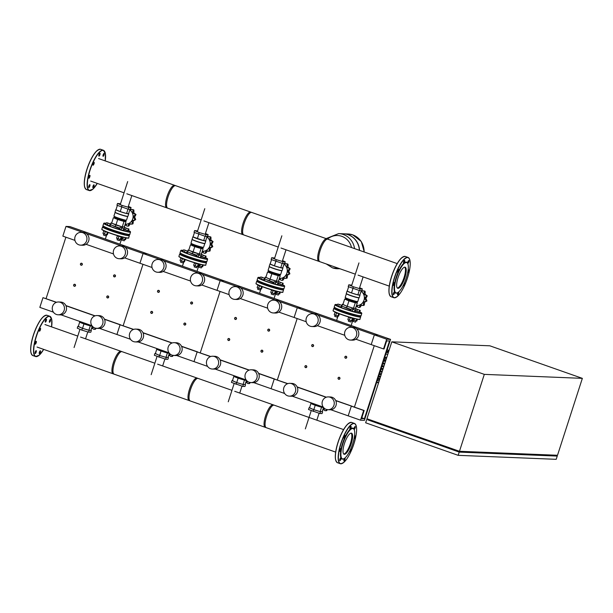 <?xml version="1.0" encoding="UTF-8"?>
<svg xmlns="http://www.w3.org/2000/svg" width="613" height="613" viewBox="0 0 613 613"><rect width="100%" height="100%" fill="white"/><g stroke="black" fill="none" stroke-linecap="round" stroke-linejoin="round"><path stroke-width="0.92" d="M360.528 420.189L363.662 410.472L364.176 410.495L361.563 418.595L364.398 418.71L389.508 340.981L386.673 340.866L384.052 348.958L383.539 348.935L386.673 339.219L390.55 339.38L364.398 420.349L360.528 420.189L348.192 415.852L351.326 406.135L351.847 406.158L335.679 400.473M354.429 407.063L374.252 345.671L354.429 407.063M383.539 348.935L371.202 344.598L374.344 334.882L378.213 335.043L69.859 226.572L65.989 226.412L62.848 236.128L74.939 240.38M364.398 418.71L361.823 417.798M364.176 410.495L335.771 400.664M363.662 410.472L351.326 406.135L348.192 415.852L330.851 409.752M390.55 339.38L378.213 335.043L374.344 334.882L356.276 328.53M386.673 339.219L374.344 334.882L371.202 344.598L355.892 339.211M366.697 419.56L365.654 422.794L458.164 455.336L556.198 459.321L557.248 456.08L459.206 452.103L367.808 419.606M556.236 455.727L557.248 456.08M367.969 419.1L367.731 419.844L458.693 451.842L556.213 455.796L556.397 455.229M459.206 452.103L458.164 455.336M458.93 451.099L458.693 451.842M459.466 451.291L557.508 455.267L582.35 378.351L484.308 374.367L459.466 451.291L366.965 418.748L391.807 341.832L489.841 345.809L582.35 378.351M484.308 374.367L391.807 341.832M82.303 264.555A1.027 0.973 -87.7 0 0 81.422 263.207A1.027 0.973 -87.7 0 0 80.449 263.904A1.027 0.973 -87.7 0 0 81.337 265.253A1.027 0.973 -87.7 0 0 82.303 264.555M80.556 263.958A0.851 0.812 92.3 0 1 81.59 263.414A0.851 0.812 92.3 0 1 82.096 264.494A0.851 0.812 92.3 0 1 81.062 265.038A0.851 0.812 92.3 0 1 80.556 263.958M159.388 291.673A1.027 0.973 -87.7 0 0 158.506 290.317A1.027 0.973 -87.7 0 0 157.541 291.022A1.027 0.973 -87.7 0 0 158.422 292.37A1.027 0.973 -87.7 0 0 159.388 291.673M157.641 291.068A0.851 0.812 92.3 0 1 158.675 290.531A0.851 0.812 92.3 0 1 159.188 291.612A0.851 0.812 92.3 0 1 158.154 292.156A0.851 0.812 92.3 0 1 157.641 291.068M236.48 318.791A1.027 0.973 -87.7 0 0 235.599 317.434A1.027 0.973 -87.7 0 0 234.633 318.139A1.027 0.973 -87.7 0 0 235.515 319.488A1.027 0.973 -87.7 0 0 236.48 318.791M234.733 318.185A0.851 0.812 92.3 0 1 235.767 317.649A0.851 0.812 92.3 0 1 236.273 318.729A0.851 0.812 92.3 0 1 235.239 319.266A0.851 0.812 92.3 0 1 234.733 318.185M313.565 345.901A1.027 0.973 -87.7 0 0 312.684 344.552A1.027 0.973 -87.7 0 0 311.718 345.257A1.027 0.973 -87.7 0 0 312.599 346.606A1.027 0.973 -87.7 0 0 313.565 345.901M311.818 345.303A0.851 0.812 92.3 0 1 312.852 344.767A0.851 0.812 92.3 0 1 313.366 345.847A0.851 0.812 92.3 0 1 312.331 346.383A0.851 0.812 92.3 0 1 311.818 345.303M115.451 276.21A1.027 0.973 -87.7 0 0 114.57 274.862A1.027 0.973 -87.7 0 0 113.597 275.559A1.027 0.973 -87.7 0 0 114.485 276.915A1.027 0.973 -87.7 0 0 115.451 276.21M113.704 275.612A0.851 0.812 92.3 0 1 114.738 275.076A0.851 0.812 92.3 0 1 115.244 276.156A0.851 0.812 92.3 0 1 114.21 276.693A0.851 0.812 92.3 0 1 113.704 275.612M192.536 303.328A1.027 0.973 -87.7 0 0 191.654 301.979A1.027 0.973 -87.7 0 0 190.689 302.676A1.027 0.973 -87.7 0 0 191.57 304.025A1.027 0.973 -87.7 0 0 192.536 303.328M190.789 302.73A0.851 0.812 92.3 0 1 191.823 302.194A0.851 0.812 92.3 0 1 192.336 303.274A0.851 0.812 92.3 0 1 191.302 303.81A0.851 0.812 92.3 0 1 190.789 302.73M269.628 330.445A1.027 0.973 -87.7 0 0 268.747 329.097A1.027 0.973 -87.7 0 0 267.781 329.794A1.027 0.973 -87.7 0 0 268.663 331.143A1.027 0.973 -87.7 0 0 269.628 330.445M267.881 329.848A0.851 0.812 92.3 0 1 268.915 329.311A0.851 0.812 92.3 0 1 269.421 330.392A0.851 0.812 92.3 0 1 268.387 330.928A0.851 0.812 92.3 0 1 267.881 329.848M346.72 357.563A1.027 0.973 -87.7 0 0 345.832 356.214A1.027 0.973 -87.7 0 0 344.866 356.912A1.027 0.973 -87.7 0 0 345.747 358.26A1.027 0.973 -87.7 0 0 346.72 357.563M344.966 356.965A0.851 0.812 92.3 0 1 346 356.429A0.851 0.812 92.3 0 1 346.514 357.509A0.851 0.812 92.3 0 1 345.479 358.046A0.851 0.812 92.3 0 1 344.966 356.965M75.506 285.604A1.027 0.973 -87.7 0 0 74.617 284.256A1.027 0.973 -87.7 0 0 73.652 284.953A1.027 0.973 -87.7 0 0 74.533 286.302A1.027 0.973 -87.7 0 0 75.506 285.604M73.752 285.007A0.851 0.812 92.3 0 1 74.786 284.47A0.851 0.812 92.3 0 1 75.299 285.551A0.851 0.812 92.3 0 1 74.265 286.087A0.851 0.812 92.3 0 1 73.752 285.007M152.591 312.722A1.027 0.973 -87.7 0 0 151.71 311.373A1.027 0.973 -87.7 0 0 150.744 312.071A1.027 0.973 -87.7 0 0 151.626 313.419A1.027 0.973 -87.7 0 0 152.591 312.722M150.844 312.124A0.851 0.812 92.3 0 1 151.878 311.588A0.851 0.812 92.3 0 1 152.384 312.668A0.851 0.812 92.3 0 1 151.35 313.205A0.851 0.812 92.3 0 1 150.844 312.124M229.683 339.84A1.027 0.973 -87.7 0 0 228.795 338.491A1.027 0.973 -87.7 0 0 227.829 339.188A1.027 0.973 -87.7 0 0 228.71 340.537A1.027 0.973 -87.7 0 0 229.683 339.84M227.936 339.242A0.851 0.812 92.3 0 1 228.963 338.698A0.851 0.812 92.3 0 1 229.477 339.786A0.851 0.812 92.3 0 1 228.442 340.322A0.851 0.812 92.3 0 1 227.936 339.242M306.768 366.957A1.027 0.973 -87.7 0 0 305.887 365.609A1.027 0.973 -87.7 0 0 304.922 366.306A1.027 0.973 -87.7 0 0 305.803 367.654A1.027 0.973 -87.7 0 0 306.768 366.957M305.021 366.359A0.851 0.812 92.3 0 1 306.056 365.815A0.851 0.812 92.3 0 1 306.561 366.896A0.851 0.812 92.3 0 1 305.535 367.44A0.851 0.812 92.3 0 1 305.021 366.359M108.654 297.267A1.027 0.973 -87.7 0 0 107.765 295.918A1.027 0.973 -87.7 0 0 106.8 296.615A1.027 0.973 -87.7 0 0 107.681 297.964A1.027 0.973 -87.7 0 0 108.654 297.267M106.9 296.669A0.851 0.812 92.3 0 1 107.934 296.125A0.851 0.812 92.3 0 1 108.447 297.205A0.851 0.812 92.3 0 1 107.413 297.749A0.851 0.812 92.3 0 1 106.9 296.669M185.739 324.384A1.027 0.973 -87.7 0 0 184.858 323.036A1.027 0.973 -87.7 0 0 183.892 323.733A1.027 0.973 -87.7 0 0 184.774 325.082A1.027 0.973 -87.7 0 0 185.739 324.384M183.992 323.787A0.851 0.812 92.3 0 1 185.026 323.243A0.851 0.812 92.3 0 1 185.532 324.323A0.851 0.812 92.3 0 1 184.498 324.867A0.851 0.812 92.3 0 1 183.992 323.787M262.831 351.502A1.027 0.973 -87.7 0 0 261.943 350.153A1.027 0.973 -87.7 0 0 260.977 350.851A1.027 0.973 -87.7 0 0 261.858 352.199A1.027 0.973 -87.7 0 0 262.831 351.502M261.084 350.904A0.851 0.812 92.3 0 1 262.111 350.36A0.851 0.812 92.3 0 1 262.625 351.441A0.851 0.812 92.3 0 1 261.59 351.985A0.851 0.812 92.3 0 1 261.084 350.904M339.916 378.619A1.027 0.973 -87.7 0 0 339.035 377.263A1.027 0.973 -87.7 0 0 338.07 377.968A1.027 0.973 -87.7 0 0 338.951 379.317A1.027 0.973 -87.7 0 0 339.916 378.619M338.169 378.014A0.851 0.812 92.3 0 1 339.204 377.478A0.851 0.812 92.3 0 1 339.709 378.558A0.851 0.812 92.3 0 1 338.683 379.102A0.851 0.812 92.3 0 1 338.169 378.014M364.107 251.966A17.593 16.766 -87.7 0 0 348.054 233.982A17.593 16.766 92.3 0 1 364.107 251.966A17.593 16.766 -87.7 0 0 352.743 234.879A17.593 16.766 -87.7 0 0 348.069 233.982A17.593 16.766 -87.7 0 0 348.061 233.982L352.827 234.894L361.287 241.514L364.283 252.027M339.671 268.663A17.593 16.766 92.3 0 1 337.219 268.755A17.593 16.766 -87.7 0 0 339.679 268.67A17.593 16.766 92.3 0 1 337.234 268.755A17.593 16.766 92.3 0 1 337.227 268.755A17.593 16.766 92.3 0 1 332.553 267.858M354.552 248.61A17.593 16.766 -87.7 0 0 338.66 233.599L338.66 233.599A17.593 16.766 92.3 0 1 354.552 248.61A17.593 16.766 92.3 0 0 343.326 234.495A17.593 16.766 92.3 0 0 338.652 233.599L343.357 233.791A17.593 16.766 92.3 0 1 359.387 250.311M343.433 233.798A17.593 16.766 92.3 0 1 343.51 233.798A17.593 16.766 92.3 0 1 359.547 250.365M327.518 239.101A15.639 14.904 92.3 0 1 341.778 236.311A15.639 14.904 92.3 0 1 351.51 247.537M89.782 186.107A1.54 0.444 -70.6 0 1 88.801 187.54A1.54 0.444 -70.6 0 1 88.847 186.076A1.54 0.444 -70.6 0 1 89.82 184.643A1.54 0.444 -70.6 0 1 89.782 186.107M94.118 185.241A1.54 0.444 -70.6 0 1 93.682 186.896A1.54 0.444 -70.6 0 1 92.954 187.708A1.54 0.444 -70.6 0 1 92.801 187.279A1.54 0.444 -70.6 0 1 93.237 185.624A1.54 0.444 -70.6 0 1 93.973 184.812A1.54 0.444 -70.6 0 1 94.118 185.241M103.145 154.821A1.54 0.444 -70.6 0 1 104.118 153.396A1.54 0.444 -70.6 0 1 104.072 154.859A1.54 0.444 -70.6 0 1 103.099 156.292A1.54 0.444 -70.6 0 1 103.145 154.821M98.8 155.694A1.54 0.444 -70.6 0 1 99.237 154.039A1.54 0.444 -70.6 0 1 99.973 153.227A1.54 0.444 -70.6 0 1 100.126 153.656A1.54 0.444 -70.6 0 1 99.681 155.311A1.54 0.444 -70.6 0 1 98.954 156.123A1.54 0.444 -70.6 0 1 98.8 155.694M93.084 165.211A1.54 0.444 -70.6 0 1 93.046 165.203A1.54 0.444 -70.6 0 1 93.115 163.671A1.54 0.444 -70.6 0 1 94.027 162.299A1.54 0.444 -70.6 0 1 94.065 162.307A1.54 0.444 -70.6 0 1 94.004 163.84A1.54 0.444 -70.6 0 1 93.084 165.211M89.352 177.816A1.54 0.444 -70.6 0 1 88.847 178.222A1.54 0.444 -70.6 0 1 88.755 177.249A1.54 0.444 -70.6 0 1 89.36 175.724A1.54 0.444 -70.6 0 1 89.866 175.318A1.54 0.444 -70.6 0 1 89.95 176.291A1.54 0.444 -70.6 0 1 89.352 177.816M45.385 320.637A1.54 0.444 109.4 0 0 45.339 322.109A1.54 0.444 109.4 0 0 46.312 320.676A1.54 0.444 109.4 0 0 46.358 319.204A1.54 0.444 109.4 0 0 45.385 320.637M49.998 319.779A1.54 0.444 109.4 0 0 49.4 321.304A1.54 0.444 109.4 0 0 49.484 322.277A1.54 0.444 109.4 0 0 49.99 321.871A1.54 0.444 109.4 0 0 50.595 320.346A1.54 0.444 109.4 0 0 50.504 319.373A1.54 0.444 109.4 0 0 49.998 319.779M40.312 352.26A1.54 0.444 109.4 0 0 40.358 350.797A1.54 0.444 109.4 0 0 39.385 352.222A1.54 0.444 109.4 0 0 39.339 353.693A1.54 0.444 109.4 0 0 40.312 352.26M35.7 353.119A1.54 0.444 109.4 0 0 36.297 351.594A1.54 0.444 109.4 0 0 36.213 350.628A1.54 0.444 109.4 0 0 35.707 351.034A1.54 0.444 109.4 0 0 35.102 352.552A1.54 0.444 109.4 0 0 35.194 353.525A1.54 0.444 109.4 0 0 35.7 353.119M35.27 344.215A1.54 0.444 109.4 0 0 36.182 342.836A1.54 0.444 109.4 0 0 36.251 341.303A1.54 0.444 109.4 0 0 36.213 341.295A1.54 0.444 109.4 0 0 35.301 342.667A1.54 0.444 109.4 0 0 35.232 344.207A1.54 0.444 109.4 0 0 35.27 344.215M39.286 330.759A1.54 0.444 109.4 0 0 39.439 331.189A1.54 0.444 109.4 0 0 40.167 330.376A1.54 0.444 109.4 0 0 40.604 328.721A1.54 0.444 109.4 0 0 40.458 328.292A1.54 0.444 109.4 0 0 39.722 329.104A1.54 0.444 109.4 0 0 39.286 330.759M404.848 267.145A11.18 3.241 109.4 0 0 398.205 277.137A11.18 3.241 109.4 0 0 397.714 288.286A11.18 3.241 109.4 0 0 397.998 288.34A11.18 3.241 109.4 0 0 404.649 278.348A11.18 3.241 109.4 0 0 405.132 267.199A11.18 3.241 109.4 0 0 404.848 267.145M407.837 263.782L407.66 263.375A1.54 0.444 109.4 0 0 407.752 263.46A1.54 0.444 109.4 0 0 408.725 262.027A1.54 0.444 109.4 0 0 408.771 260.556A1.54 0.444 109.4 0 0 407.798 261.989A1.54 0.444 109.4 0 0 407.653 263.345A16.398 4.758 109.4 0 0 407.653 263.345A16.398 4.758 109.4 0 0 406.135 262.088A16.398 4.758 109.4 0 0 403.86 263.192A1.54 0.444 109.4 0 0 404.779 260.824A1.54 0.444 109.4 0 0 404.626 260.387A1.54 0.444 109.4 0 0 403.898 261.207A1.54 0.444 109.4 0 0 403.454 262.854A1.54 0.444 109.4 0 0 403.607 263.291A1.54 0.444 109.4 0 0 403.86 263.192A16.398 4.758 109.4 0 0 398.458 271.498A1.54 0.444 109.4 0 0 398.718 269.475A1.54 0.444 109.4 0 0 398.68 269.467A1.54 0.444 109.4 0 0 397.768 270.839A1.54 0.444 109.4 0 0 397.699 272.371A1.54 0.444 109.4 0 0 397.737 272.379A1.54 0.444 109.4 0 0 398.458 271.498A16.398 4.758 109.4 0 0 394.619 283.398A1.54 0.444 109.4 0 0 394.519 282.486A1.54 0.444 109.4 0 0 394.013 282.892A1.54 0.444 109.4 0 0 393.408 284.417A1.54 0.444 109.4 0 0 393.5 285.39A1.54 0.444 109.4 0 0 394.006 284.984A1.54 0.444 109.4 0 0 394.619 283.398A16.398 4.758 109.4 0 0 394.58 291.918A1.54 0.444 109.4 0 0 394.481 291.811A1.54 0.444 109.4 0 0 393.508 293.236A1.54 0.444 109.4 0 0 393.462 294.707A1.54 0.444 109.4 0 0 394.435 293.275A1.54 0.444 109.4 0 0 394.58 291.918A16.398 4.758 109.4 0 0 396.098 293.183A16.398 4.758 109.4 0 0 397.293 292.853L397.684 292.646A16.053 4.659 109.4 0 0 405.821 279.29A16.053 4.659 109.4 0 0 407.837 263.782A16.053 4.659 109.4 0 0 406.342 262.517A16.053 4.659 109.4 0 0 396.573 277.543A16.053 4.659 109.4 0 0 396.504 292.968A16.053 4.659 109.4 0 0 397.684 292.646M398.136 292.363A1.54 0.444 109.4 0 0 397.454 294.447A1.54 0.444 109.4 0 0 397.607 294.876A1.54 0.444 109.4 0 0 398.335 294.064A1.54 0.444 109.4 0 0 398.779 292.409A1.54 0.444 109.4 0 0 398.626 291.98M403.377 285.106A1.54 0.444 109.4 0 0 403.507 285.796A1.54 0.444 109.4 0 0 403.546 285.804A1.54 0.444 109.4 0 0 404.465 284.424A1.54 0.444 109.4 0 0 404.526 282.892A1.54 0.444 109.4 0 0 404.488 282.884A1.54 0.444 109.4 0 0 404.396 282.907M407.66 272.747A1.54 0.444 109.4 0 0 407.714 272.777A1.54 0.444 109.4 0 0 408.22 272.371A1.54 0.444 109.4 0 0 408.817 270.854A1.54 0.444 109.4 0 0 408.733 269.881A1.54 0.444 109.4 0 0 408.227 270.287A1.54 0.444 109.4 0 0 408.036 270.624M397.362 288.064A11.18 3.241 109.4 0 0 403.714 278.547A11.18 3.241 109.4 0 0 404.718 267.145M168.046 208.244A11.931 3.463 -70.6 0 1 167.74 208.19A11.931 3.463 -70.6 0 1 168.261 196.283A11.931 3.463 -70.6 0 1 175.356 185.624A11.931 3.463 -70.6 0 1 175.655 185.678L98.57 158.56M244.104 235.001A11.931 3.463 -70.6 0 1 243.798 234.94A11.931 3.463 -70.6 0 1 244.319 223.04A11.931 3.463 -70.6 0 1 251.414 212.374A11.931 3.463 -70.6 0 1 251.721 212.435L174.628 185.318A11.931 3.463 109.4 0 0 174.322 185.264A11.931 3.463 109.4 0 0 167.234 195.922A11.931 3.463 109.4 0 0 166.713 207.822L201.141 219.937M320.17 261.759A11.931 3.463 -70.6 0 1 319.863 261.697A11.931 3.463 -70.6 0 1 320.384 249.797A11.931 3.463 -70.6 0 1 327.472 239.131A11.931 3.463 -70.6 0 1 327.779 239.193L250.694 212.075A11.931 3.463 109.4 0 0 250.388 212.014A11.931 3.463 109.4 0 0 243.292 222.68A11.931 3.463 109.4 0 0 242.771 234.58L278.233 247.054M397.193 263.605L326.752 238.832A11.931 3.463 109.4 0 0 326.445 238.771A11.931 3.463 109.4 0 0 319.358 249.437A11.931 3.463 109.4 0 0 318.837 261.337L355.318 274.172M119.681 228.611L113.344 225.982M128.615 213.608L126.569 213.523L120.24 211.615A6.789 0.575 17.9 0 0 128.753 213.784A6.789 0.575 17.9 0 0 128.615 213.608L130.01 209.309M116.041 209.539A6.789 0.575 17.9 0 0 115.826 209.615L115.022 212.121A6.789 0.575 17.9 0 0 115.029 212.175A6.789 0.575 17.9 0 0 119.428 214.129A6.789 0.575 17.9 0 0 127.902 216.335A6.789 0.575 17.9 0 0 127.941 216.297L128.753 213.784M115.129 212.336A6.62 0.559 17.9 0 0 115.137 212.389A6.62 0.559 17.9 0 0 119.428 214.289A6.62 0.559 17.9 0 0 127.688 216.443L127.902 216.335M115.121 212.359L113.926 216.06A6.62 0.559 17.9 0 0 113.934 216.105A6.62 0.559 17.9 0 0 118.225 218.013A6.62 0.559 17.9 0 0 126.493 220.167A6.62 0.559 17.9 0 0 126.523 220.128L127.719 216.427M114.156 217.761L115.535 218.642A5.877 0.498 17.9 0 1 114.133 217.83L114.363 217.117A5.877 0.498 17.9 0 0 114.378 217.14A5.877 0.498 17.9 0 0 118.186 218.833A5.877 0.498 17.9 0 0 125.527 220.741A5.877 0.498 17.9 0 0 125.55 220.711L125.32 221.439A5.877 0.498 17.9 0 1 125.029 221.5L126.056 221.538L125.381 221.255M124.002 221.462L115.535 218.642A5.877 0.498 17.9 0 0 117.949 219.561A5.877 0.498 17.9 0 0 120.838 220.504A5.877 0.498 17.9 0 0 125.029 221.5L124.002 221.462L122.248 226.902L124.293 226.986L126.056 221.538M117.52 203.462L116.945 205.24L128.293 209.24L130.485 209.324L131.059 207.546L128.868 207.455L122.094 205.416L117.52 203.462L120.508 203.792M128.339 206.382L131.059 207.546M128.293 209.24L128.868 207.455M121.52 207.194L122.094 205.416M111.673 223.055L115.773 224.986L122.546 227.032L124.309 226.94M113.397 217.73L111.643 223.17L122.248 226.902M110.616 223.998L111.198 223.04L110.624 224.818L119.826 228.166M115.773 224.986L115.198 226.772M122.546 227.032L122.225 228.021M124.738 227.116L124.201 228.779M115.826 209.615A6.789 0.575 17.9 0 0 120.24 211.615L115.964 209.792L117.374 205.424M126.569 213.523L127.987 209.14M120.24 211.615L121.658 207.232M117.681 219.554L115.918 224.994M129.803 209.937A7.77 7.41 92.3 0 1 125.198 224.182M125.09 224.534A1.464 1.395 92.3 0 1 126.278 225.377A1.195 1.134 -87.7 0 0 128.462 224.91A1.464 1.395 92.3 0 1 129.136 223.691L130.262 223.737M126.385 224.573L124.7 225.73M130.308 223.737L128.669 226.097A9.823 9.364 92.3 0 1 128.638 226.105L127.266 226.082M133.006 223.822L131.902 223.776A1.195 1.134 -87.7 0 0 132.14 222.312A1.464 1.395 92.3 0 1 132.147 220.91L133.32 220.956L133.006 223.822A9.823 9.364 92.3 0 1 132.983 223.845L131.611 223.914M129.136 223.691A1.464 1.395 92.3 0 1 130.462 223.868A1.195 1.134 -87.7 0 0 131.879 223.799L132.983 223.845M135.695 219.577L134.584 219.538A1.195 1.134 -87.7 0 0 134.094 218.144A1.464 1.395 92.3 0 1 133.427 216.925L134.607 216.979L135.695 219.577A9.823 9.364 92.3 0 1 135.68 219.607L133.32 220.956M132.147 220.91A1.464 1.395 92.3 0 1 133.381 220.366A1.195 1.134 -87.7 0 0 133.45 220.366L133.527 220.374M133.45 220.366A1.195 1.134 -87.7 0 0 134.576 219.561L135.68 219.607M133.427 216.925A1.464 1.395 92.3 0 1 134.239 215.807A1.195 1.134 -87.7 0 0 133.826 213.516A1.464 1.395 92.3 0 1 132.646 212.811L133.826 212.864L136.002 214.504A9.823 9.364 92.3 0 1 136.009 214.535L134.607 216.979M132.492 209.715L133.849 209.96A9.823 9.364 92.3 0 1 133.872 209.983L133.826 212.864M132.646 212.811A1.464 1.395 92.3 0 1 132.822 211.424A1.195 1.134 -87.7 0 0 132.76 209.937L133.872 209.983M133.849 209.96L132.737 209.914A1.195 1.134 -87.7 0 0 131.351 209.669A1.464 1.395 92.3 0 1 130.01 209.669L131.213 209.73M130.638 208.42L131.182 209.715M136.002 214.504L134.891 214.458A9.823 9.364 92.3 0 1 134.898 214.489L136.009 214.535M128.669 226.097L127.558 226.051A9.823 9.364 92.3 0 1 127.527 226.059L128.638 226.105M111.742 229.806A8.452 0.72 17.9 0 0 119.466 232.342L119.244 233.032M108.286 228.864A8.628 0.736 17.9 0 0 119.305 232.84M121.956 233.522A8.628 0.736 17.9 0 0 123.811 233.829A8.628 0.736 17.9 0 0 124.224 233.668L124.209 233.637M121.88 233.76L119.274 232.917M108.248 228.963L105.651 228.12M103.605 230.572L105.168 231.645L108.172 232.48M106.417 234.641L106.026 235.829L104.325 235.384L103.436 234.994L103.827 233.775M103.436 234.994L106.026 235.829M103.72 231.055L102.953 233.407L104.448 234.043L107.375 234.741L108.103 232.473M105.221 231.66L104.448 234.043M107.428 232.335L106.654 234.71M107.114 222.78L110.815 224.082L107.114 222.78M110.102 224.051L109.574 225.676L110.294 225.699L110.815 224.082M109.574 225.676L107.367 225.009L107.888 223.385M107.367 225.009L105.873 224.373L106.401 222.749M117.175 235.545L118.792 236.442L122.102 236.955M120.048 239.43L119.658 240.625L117.949 240.181L117.06 239.775L117.451 238.572M117.068 239.783L119.658 240.625M117.344 235.852L116.585 238.204L118.079 238.84L120.999 239.53L121.734 237.269M118.845 236.457L118.079 238.84M121.052 237.124L120.286 239.507M120.738 227.576L124.439 228.879L120.738 227.576M123.726 228.848L123.205 230.465L123.918 230.496L124.439 228.879M123.205 230.465L120.999 229.798L121.52 228.182M120.999 229.798L119.504 229.162L120.025 227.546M121.627 239.974L124.217 240.809L121.627 239.974L122.01 238.756M121.696 238.626L125.558 239.714L126.148 237.89M123.213 237.239L122.638 239.024M125.466 237.76L124.845 239.691M125.305 227.76L128.998 229.063L125.305 227.76M128.286 229.032L127.765 230.649L128.477 230.68L128.998 229.063M127.765 230.649L125.558 229.99L126.079 228.365M124.247 228.795L124.585 227.729M125.558 229.99L124.263 229.438M110.961 222.94L111.704 222.979M196.773 255.728L190.428 253.092M193.133 236.656A6.789 0.575 17.9 0 0 192.919 236.733A6.789 0.575 17.9 0 0 197.325 238.733A6.789 0.575 17.9 0 0 205.838 240.901A6.789 0.575 17.9 0 0 205.707 240.725L207.094 236.426M192.919 236.733L192.107 239.239A6.789 0.575 17.9 0 0 192.114 239.292A6.789 0.575 17.9 0 0 196.52 241.246A6.789 0.575 17.9 0 0 204.987 243.453A6.789 0.575 17.9 0 0 205.026 243.415L205.838 240.901M192.214 239.453A6.62 0.559 17.9 0 0 192.229 239.507A6.62 0.559 17.9 0 0 196.512 241.407A6.62 0.559 17.9 0 0 204.773 243.56L204.987 243.453M192.114 239.292L191.011 243.177A6.62 0.559 17.9 0 0 191.018 243.223A6.62 0.559 17.9 0 0 195.309 245.131A6.62 0.559 17.9 0 0 203.577 247.284A6.62 0.559 17.9 0 0 203.608 247.246L204.803 243.545M191.463 244.219A5.877 0.498 17.9 0 0 191.463 244.258A5.877 0.498 17.9 0 0 195.279 245.951A5.877 0.498 17.9 0 0 202.612 247.859A5.877 0.498 17.9 0 0 202.642 247.828L202.405 248.556A5.877 0.498 17.9 0 1 202.121 248.617L203.141 248.656L202.466 248.372M191.018 243.223L191.225 244.947A5.877 0.498 17.9 0 0 192.628 245.759A5.877 0.498 17.9 0 0 195.041 246.679A5.877 0.498 17.9 0 0 197.93 247.621A5.877 0.498 17.9 0 0 202.121 248.617L201.095 248.571L199.332 254.02L201.386 254.104L203.141 248.656M194.605 230.58L194.03 232.358L205.386 236.35L207.577 236.442L208.152 234.664L205.96 234.572L199.187 232.534L194.605 230.58L197.601 230.909M205.432 233.499L208.152 234.664M205.386 236.35L205.96 234.572M198.612 234.312L199.187 232.534M188.766 250.173L192.865 252.104L199.639 254.15L201.401 254.05M191.248 244.878L190.49 244.84L188.727 250.288L199.332 254.02M187.708 251.115L188.283 250.158L187.708 251.935L196.919 255.284M192.865 252.104L192.29 253.889M199.639 254.15L199.317 255.138M201.83 254.234L201.294 255.889M205.707 240.725L203.654 240.641L193.049 236.909L194.459 232.542M203.654 240.641L205.071 236.258M197.332 238.733L198.742 234.35M190.49 244.84L201.095 248.571M194.765 246.671L193.011 252.112M206.895 237.055A7.77 7.41 92.3 0 1 202.29 251.299M202.175 251.652A1.464 1.395 92.3 0 1 203.363 252.495A1.195 1.134 -87.7 0 0 205.554 252.027A1.464 1.395 92.3 0 1 206.221 250.809L207.347 250.855M203.47 251.69L201.792 252.847M207.401 250.855L205.753 253.215L204.351 253.2M210.098 250.939L208.987 250.893A1.195 1.134 -87.7 0 0 209.232 249.43A1.464 1.395 92.3 0 1 209.232 248.027L210.412 248.073L210.098 250.939A9.823 9.364 92.3 0 1 210.075 250.962L208.696 251.031M206.221 250.809A1.464 1.395 92.3 0 1 207.554 250.985A1.195 1.134 -87.7 0 0 208.964 250.916L210.075 250.962M212.78 246.694L211.677 246.656A1.195 1.134 -87.7 0 0 211.186 245.261A1.464 1.395 92.3 0 1 210.52 244.043L211.692 244.097L212.78 246.694A9.823 9.364 92.3 0 1 212.772 246.725L210.412 248.073M209.232 248.027A1.464 1.395 92.3 0 1 210.466 247.483A1.195 1.134 -87.7 0 0 210.543 247.483L210.611 247.483M210.543 247.483A1.195 1.134 -87.7 0 0 211.661 246.679L212.772 246.725M210.52 244.043A1.464 1.395 92.3 0 1 211.332 242.924A1.195 1.134 -87.7 0 0 211.983 241.606L213.094 241.652A9.823 9.364 92.3 0 1 213.094 241.652L211.983 241.576A1.195 1.134 -87.7 0 0 210.918 240.633A1.464 1.395 92.3 0 1 209.738 239.928L210.91 239.982L213.094 241.622L211.692 244.097M209.585 236.833L210.941 237.078A9.823 9.364 92.3 0 1 210.956 237.101L210.91 239.982M209.738 239.928A1.464 1.395 92.3 0 1 209.907 238.534A1.195 1.134 -87.7 0 0 208.435 236.787A1.464 1.395 92.3 0 1 207.094 236.787L208.305 236.848M207.723 235.538L208.274 236.833M205.753 253.215A9.823 9.364 92.3 0 1 205.723 253.223L204.642 253.169A9.823 9.364 92.3 0 1 204.619 253.177L205.723 253.223M210.941 237.078L209.83 237.032A9.823 9.364 92.3 0 1 209.853 237.055L210.956 237.101M188.827 256.924A8.452 0.72 17.9 0 0 196.551 259.46L196.329 260.15M185.371 255.981A8.628 0.736 17.9 0 0 196.39 259.958M199.041 260.64A8.628 0.736 17.9 0 0 200.903 260.946A8.628 0.736 17.9 0 0 201.309 260.786L201.294 260.755M198.964 260.87L196.367 260.035M185.341 256.081L182.743 255.238M180.689 257.69L182.253 258.763L185.256 259.598M180.528 262.111L183.118 262.946L180.528 262.111L180.912 260.893M180.804 258.173L180.046 260.525L181.54 261.161L184.459 261.858L185.195 259.59M182.306 258.778L181.54 261.161M184.513 259.452L183.747 261.828M184.199 249.897L187.9 251.2L184.199 249.897M187.187 251.169L186.666 252.794L187.379 252.817L187.9 251.2M186.666 252.794L184.459 252.127L184.98 250.502M184.459 252.127L182.965 251.491L183.486 249.866M194.26 262.663L195.884 263.559L199.194 264.073M194.152 266.9L196.742 267.743L194.152 266.9L194.543 265.69M194.436 262.969L193.67 265.322L195.164 265.958L198.091 266.647L198.819 264.387M195.938 263.575L195.164 265.958M198.145 264.241L197.371 266.617M197.83 254.694L201.531 255.996L197.83 254.694M200.819 255.966L200.29 257.583L201.01 257.613L201.531 255.996M200.29 257.583L198.083 256.916L198.604 255.299M198.083 256.916L196.589 256.28L197.118 254.663M198.712 267.092L201.302 267.927L198.712 267.092L199.102 265.873M198.788 265.736L202.65 266.831L203.24 265.008M200.305 264.356L199.723 266.142M202.558 264.877L201.938 266.808M202.39 254.878L206.091 256.18L202.39 254.878M205.378 256.15L204.849 257.766L205.57 257.797L206.091 256.18M204.849 257.766L202.642 257.108L203.171 255.483M201.332 255.912L201.677 254.847M202.642 257.108L201.348 256.548M188.045 250.058L188.789 250.089M273.858 282.846L267.521 280.21M282.792 267.843L280.746 267.758L274.417 265.85A6.789 0.575 17.9 0 0 282.93 268.019A6.789 0.575 17.9 0 0 282.8 267.835L284.187 263.536M270.218 263.774A6.789 0.575 17.9 0 0 270.004 263.843L269.199 266.356A6.789 0.575 17.9 0 0 269.207 266.41A6.789 0.575 17.9 0 0 273.605 268.364A6.789 0.575 17.9 0 0 282.08 270.571A6.789 0.575 17.9 0 0 282.118 270.532L282.93 268.019M268.548 271.337A5.877 0.498 17.9 0 0 268.555 271.375L268.111 270.341A6.62 0.559 17.9 0 1 268.103 270.295L269.299 266.594A6.62 0.559 17.9 0 0 269.314 266.624A6.62 0.559 17.9 0 0 273.605 268.525A6.62 0.559 17.9 0 0 281.865 270.678L282.08 270.571M268.111 270.341A6.62 0.559 17.9 0 0 272.402 272.249A6.62 0.559 17.9 0 0 280.67 274.394A6.62 0.559 17.9 0 0 280.7 274.363L281.896 270.662M268.555 271.375A5.877 0.498 17.9 0 0 272.364 273.069A5.877 0.498 17.9 0 0 279.704 274.976A5.877 0.498 17.9 0 0 279.727 274.946M268.54 271.352L268.31 272.065A5.877 0.498 17.9 0 0 269.712 272.869A5.877 0.498 17.9 0 0 272.126 273.796A5.877 0.498 17.9 0 0 275.022 274.739A5.877 0.498 17.9 0 0 279.206 275.735A5.877 0.498 17.9 0 0 279.497 275.674L280.67 274.394M271.697 257.698L271.122 259.475L282.47 263.467L284.662 263.559L285.237 261.782L283.045 261.69L276.271 259.651L271.697 257.698L274.685 258.027M282.516 260.617L285.237 261.782M282.47 263.467L283.045 261.69M275.697 261.429L276.271 259.651M265.85 277.291L269.95 279.221L276.724 281.267L278.494 281.168M268.333 271.988L267.575 271.957L265.82 277.405L270.095 279.229L276.425 281.137L278.471 281.221L280.233 275.773L279.559 275.49M264.793 278.233L265.375 277.275L264.801 279.053L274.003 282.401M269.95 279.221L269.375 281.007M276.724 281.267L276.402 282.256M278.915 281.352L278.379 283.007M270.004 263.843A6.789 0.575 17.9 0 0 274.417 265.85L270.141 264.027L271.551 259.659M280.746 267.758L282.164 263.375M274.417 265.85L275.835 261.467M267.575 271.957L275.022 274.739L280.233 275.773M271.858 273.781L270.095 279.229M278.179 275.689L276.425 281.137M283.98 264.172A7.77 7.41 92.3 0 1 279.382 278.417M279.267 278.769A1.464 1.395 92.3 0 1 280.455 279.612A1.195 1.134 -87.7 0 0 281.704 280.294L281.444 280.31M280.562 278.808L278.877 279.965M284.486 277.973L282.846 280.333L281.735 280.287A1.195 1.134 -87.7 0 0 282.639 279.145A1.464 1.395 92.3 0 1 283.313 277.927L284.44 277.973M287.183 278.057L286.079 278.011A1.195 1.134 -87.7 0 0 286.317 276.547A1.464 1.395 92.3 0 1 286.325 275.145L287.497 275.191L287.183 278.057A9.823 9.364 92.3 0 1 287.16 278.08L285.788 278.149M283.313 277.927A1.464 1.395 92.3 0 1 284.639 278.103A1.195 1.134 -87.7 0 0 286.056 278.034L287.16 278.08M286.325 275.145A1.464 1.395 92.3 0 1 287.558 274.601A1.195 1.134 -87.7 0 0 288.279 272.379A1.464 1.395 92.3 0 1 287.612 271.161L288.784 271.214L289.872 273.812A9.823 9.364 92.3 0 1 289.865 273.842L287.497 275.191M290.179 268.739L289.068 268.693A1.195 1.134 -87.7 0 0 288.003 267.751A1.464 1.395 92.3 0 1 286.83 267.046L288.003 267.099L290.179 268.739A9.823 9.364 92.3 0 1 290.187 268.77L288.784 271.214M287.612 271.161A1.464 1.395 92.3 0 1 288.424 270.042A1.195 1.134 -87.7 0 0 289.075 268.724L290.187 268.77M286.669 263.95L288.026 264.195L288.003 267.099M286.83 267.046A1.464 1.395 92.3 0 1 286.999 265.651A1.195 1.134 -87.7 0 0 285.528 263.904A1.464 1.395 92.3 0 1 284.187 263.904L285.39 263.965M284.815 262.655L285.359 263.95M288.026 264.195A9.823 9.364 92.3 0 1 288.049 264.218L286.922 264.149A9.823 9.364 92.3 0 1 286.938 264.172L288.049 264.218M289.872 273.812L288.761 273.766A9.823 9.364 92.3 0 1 288.754 273.796L289.865 273.842M265.919 284.041A8.452 0.72 17.9 0 0 273.643 286.577L273.421 287.267M262.464 283.099A8.628 0.736 17.9 0 0 273.482 287.076M276.134 287.758A8.628 0.736 17.9 0 0 277.988 288.064A8.628 0.736 17.9 0 0 278.402 287.903L278.386 287.872M276.057 287.987L273.459 287.152M262.425 283.198L259.828 282.355M257.782 284.807L259.345 285.88L262.349 286.715M257.613 289.229L260.203 290.064L257.613 289.229L258.004 288.01M257.897 285.29L257.138 287.643L258.625 288.279L261.552 288.976L262.28 286.708M259.399 285.896L258.625 288.279M261.605 286.57L260.832 288.945M261.291 277.015L264.992 278.317L261.291 277.015M264.28 278.287L263.751 279.911L264.471 279.934L264.992 278.317M263.751 279.911L261.544 279.244L262.065 277.62M261.544 279.244L260.05 278.608L260.579 276.984M271.352 289.78L272.969 290.669L276.279 291.19M274.226 293.665L273.835 294.853L272.126 294.409L271.237 294.01L271.628 292.807M271.245 294.018L273.835 294.853M271.521 290.087L270.762 292.439L272.256 293.075L275.176 293.765L275.911 291.504M273.023 290.692L272.256 293.075M275.229 291.359L274.463 293.734M274.915 281.811L278.616 283.114L274.915 281.811M277.904 283.083L277.382 284.7L278.095 284.731L278.616 283.114M277.382 284.7L275.176 284.034L275.697 282.417M275.176 284.034L273.682 283.398L274.203 281.781M278.785 293.849L278.394 295.045L276.685 294.6L275.804 294.202L276.187 292.991M275.804 294.202L278.394 295.045M275.873 292.853L279.735 293.949L280.325 292.125M277.39 291.474L276.815 293.259M279.643 291.995L279.022 293.926M279.482 281.995L283.183 283.298L279.482 281.995M282.463 283.267L281.942 284.884L282.654 284.915L283.183 283.298M281.942 284.884L279.735 284.217L280.256 282.601M278.425 283.03L278.762 281.965M279.735 284.217L278.44 283.666M265.138 277.176L265.881 277.206M350.95 309.963L344.606 307.328M359.885 294.96L357.831 294.876L351.51 292.968A6.789 0.575 17.9 0 0 360.015 295.137A6.789 0.575 17.9 0 0 359.885 294.953L361.272 290.654M347.31 290.891A6.789 0.575 17.9 0 0 347.096 290.96L346.284 293.474A6.789 0.575 17.9 0 0 346.291 293.527A6.789 0.575 17.9 0 0 350.697 295.474A6.789 0.575 17.9 0 0 359.164 297.688A6.789 0.575 17.9 0 0 359.203 297.65L360.015 295.137M345.64 298.454A5.877 0.498 17.9 0 0 345.64 298.493L345.196 297.458A6.62 0.559 17.9 0 1 345.196 297.412L346.391 293.711A6.62 0.559 17.9 0 0 346.406 293.742A6.62 0.559 17.9 0 0 350.69 295.642A6.62 0.559 17.9 0 0 358.95 297.795L359.164 297.688M345.196 297.458A6.62 0.559 17.9 0 0 349.487 299.366A6.62 0.559 17.9 0 0 357.754 301.512A6.62 0.559 17.9 0 0 357.785 301.481L358.98 297.78M345.64 298.493A5.877 0.498 17.9 0 0 349.456 300.186A5.877 0.498 17.9 0 0 356.789 302.094A5.877 0.498 17.9 0 0 356.82 302.063M345.632 298.47L345.403 299.182A5.877 0.498 17.9 0 0 346.805 299.987A5.877 0.498 17.9 0 0 349.218 300.914A5.877 0.498 17.9 0 0 352.107 301.857A5.877 0.498 17.9 0 0 356.299 302.853A5.877 0.498 17.9 0 0 356.582 302.791L357.754 301.512M348.789 284.815L348.207 286.593L359.563 290.585L361.754 290.677L362.329 288.899L360.137 288.807L353.364 286.769L348.789 284.815L351.778 285.145M359.609 287.735L362.329 288.899M359.563 290.585L360.137 288.807M352.789 288.547L353.364 286.769M342.943 304.408L347.042 306.339L353.816 308.385L355.578 308.285M345.425 299.106L344.667 299.075L342.905 304.523L347.188 306.347L353.517 308.255L355.563 308.339L357.318 302.891L356.643 302.607M341.885 305.351L342.46 304.393L341.885 306.171L351.096 309.519M347.042 306.339L346.468 308.124M353.816 308.385L353.494 309.373M356.007 308.469L355.471 310.124M347.096 290.96A6.789 0.575 17.9 0 0 351.502 292.968L347.226 291.144L348.636 286.777M357.831 294.876L359.249 290.493M351.51 292.968L352.919 288.585M344.667 299.075L352.107 301.857L357.318 302.891M348.943 300.899L347.188 306.347M355.272 302.807L353.517 308.255M361.072 291.29A7.77 7.41 92.3 0 1 356.467 305.535M356.352 305.887A1.464 1.395 92.3 0 1 357.54 306.73A1.195 1.134 -87.7 0 0 358.797 307.412L358.528 307.427M357.655 305.925L355.969 307.082M361.578 305.09L359.931 307.45L358.82 307.404A1.195 1.134 -87.7 0 0 359.731 306.262A1.464 1.395 92.3 0 1 360.406 305.044L361.524 305.09M364.275 305.174L363.164 305.128A1.195 1.134 -87.7 0 0 363.409 303.665A1.464 1.395 92.3 0 1 363.409 302.263L364.589 302.309L364.275 305.174A9.823 9.364 92.3 0 1 364.252 305.197L362.873 305.266M360.406 305.044A1.464 1.395 92.3 0 1 361.731 305.22A1.195 1.134 -87.7 0 0 363.141 305.151L364.252 305.197M363.409 302.263A1.464 1.395 92.3 0 1 364.651 301.719A1.195 1.134 -87.7 0 0 365.838 300.914L366.949 300.96A9.823 9.364 92.3 0 1 366.949 300.96L365.854 300.883A1.195 1.134 -87.7 0 0 365.363 299.496A1.464 1.395 92.3 0 1 364.697 298.278L365.869 298.332L366.957 300.929L364.589 302.309M367.271 295.857L366.16 295.811A1.195 1.134 -87.7 0 0 365.095 294.868A1.464 1.395 92.3 0 1 363.915 294.163L365.087 294.217L367.271 295.857A9.823 9.364 92.3 0 1 367.271 295.887L365.869 298.332M364.697 298.278A1.464 1.395 92.3 0 1 365.509 297.159A1.195 1.134 -87.7 0 0 366.168 295.841L367.271 295.887M363.762 291.068L365.118 291.313L365.087 294.217M363.915 294.163A1.464 1.395 92.3 0 1 364.084 292.769A1.195 1.134 -87.7 0 0 364.03 291.29L365.133 291.336A9.823 9.364 92.3 0 1 365.133 291.336L364.007 291.267A1.195 1.134 -87.7 0 0 362.612 291.022A1.464 1.395 92.3 0 1 361.279 291.022L362.482 291.083M361.9 289.773L362.452 291.068M343.004 311.159A8.452 0.72 17.9 0 0 350.728 313.695M339.548 310.216A8.628 0.736 17.9 0 0 350.567 314.193M353.218 314.875A8.628 0.736 17.9 0 0 355.08 315.182A8.628 0.736 17.9 0 0 355.486 315.021L355.471 314.99M353.142 315.105L350.544 314.27M339.518 310.316L336.92 309.473M334.867 311.925L336.43 312.998L339.433 313.833M334.706 316.346L337.296 317.182L334.706 316.346L335.089 315.128M334.982 312.408L334.223 314.76L335.717 315.396L338.637 316.093L339.372 313.825M336.483 313.013L335.717 315.396M338.69 313.687L337.924 316.063M338.384 304.132L342.077 305.435L338.384 304.132M341.364 305.404L340.843 307.029L341.556 307.052L342.077 305.435M340.843 307.029L338.637 306.362L339.158 304.738M338.637 306.362L337.142 305.726L337.663 304.102M348.437 316.898L350.061 317.787L353.372 318.308M351.31 320.783L350.92 321.971L349.218 321.526L348.33 321.135L348.72 319.925M348.33 321.135L350.92 321.971M348.613 317.205L347.855 319.549L349.341 320.193L352.268 320.883L352.996 318.622M350.115 317.81L349.341 320.193M352.322 318.476L351.548 320.852M352.008 308.929L355.709 310.232L352.008 308.929M354.996 310.201L354.467 311.818L355.188 311.848L355.709 310.232M354.467 311.818L352.26 311.151L352.781 309.534M352.26 311.151L350.766 310.515L351.295 308.898M352.889 321.319L355.486 322.162L352.889 321.319L353.28 320.109M352.965 319.971L356.827 321.066L357.417 319.243M354.483 318.591L353.908 320.377M356.735 319.112L356.115 321.043M356.567 309.113L360.268 310.416L356.567 309.113M359.555 310.385L359.034 312.002L359.747 312.032L360.268 310.416M359.034 312.002L356.82 311.335L357.348 309.718M355.509 310.147L355.854 309.082M356.82 311.335L355.525 310.783M342.223 304.286L342.966 304.324M92.279 326.154A6.789 0.575 -162.1 0 1 83.966 323.917A6.789 0.575 -162.1 0 1 79.56 321.909L79.721 321.411M90.939 330.269L89.169 330.361L82.403 328.323L78.303 326.392M79.69 322.093L78.265 326.507L82.54 328.33L88.87 330.238L90.923 330.323L92.264 326.154M77.82 326.369L77.246 328.154L81.82 330.108L88.594 332.146L90.785 332.231L91.36 330.453M82.403 328.323L81.82 330.108M89.169 330.361L88.594 332.146M90.295 325.825L88.87 330.238M83.966 323.917L82.54 328.33M91.743 327.771A1.464 1.395 92.3 0 1 92.931 328.606A1.195 1.134 -87.7 0 0 94.187 329.288L93.919 329.311M93.046 327.809L91.36 328.959M96.264 328.185L95.322 329.327L94.21 329.281A1.195 1.134 -87.7 0 0 95.122 328.139A1.464 1.395 92.3 0 1 95.122 328.085M93.567 327.327A7.77 7.41 92.3 0 1 91.858 327.419M169.372 353.272A6.789 0.575 -162.1 0 1 161.058 351.034A6.789 0.575 -162.1 0 1 156.644 349.027L156.805 348.529M168.023 357.387L166.261 357.479L159.487 355.44L155.388 353.509M156.775 349.211L155.35 353.624L159.633 355.448L165.962 357.356L168.008 357.44L169.357 353.272M154.913 353.486L154.338 355.272L165.686 359.264L167.878 359.348L168.452 357.571M159.487 355.44L158.913 357.218M166.261 357.479L165.686 359.264M167.387 352.942L165.962 357.356M161.058 351.034L159.633 355.448M168.836 354.881A1.464 1.395 92.3 0 1 170.023 355.724A1.195 1.134 -87.7 0 0 171.272 356.406L171.012 356.429M170.13 354.927L168.452 356.076M173.356 355.302L172.414 356.444L171.303 356.398A1.195 1.134 -87.7 0 0 172.207 355.256A1.464 1.395 92.3 0 1 172.215 355.195M170.659 354.444A7.77 7.41 92.3 0 1 168.95 354.536M246.457 380.389A6.789 0.575 -162.1 0 1 238.143 378.152A6.789 0.575 -162.1 0 1 233.737 376.144L233.898 375.646M245.116 384.504L243.346 384.596L236.58 382.558L232.48 380.627M233.867 376.328L232.442 380.742L236.718 382.566L243.047 384.474L245.1 384.55L246.441 380.389M231.998 380.604L231.423 382.389L242.771 386.382L244.962 386.466L245.537 384.688M236.58 382.558L236.005 384.336M243.346 384.596L242.771 386.382M244.472 380.06L243.047 384.474M238.143 378.152L236.718 382.566M245.92 381.999A1.464 1.395 92.3 0 1 247.108 382.841A1.195 1.134 -87.7 0 0 249.299 382.374A1.464 1.395 92.3 0 1 249.299 382.313M247.223 382.045L245.537 383.194M250.441 382.42L249.499 383.562A9.823 9.364 92.3 0 1 249.468 383.569L248.096 383.546M249.499 383.562L248.395 383.516A9.823 9.364 92.3 0 1 248.365 383.523L249.468 383.569M247.744 381.562A7.77 7.41 92.3 0 1 246.035 381.654M310.952 403.446L309.527 407.86L313.81 409.683L320.139 411.591L322.185 411.668L323.534 407.507A6.789 0.575 -162.1 0 1 315.235 405.27A6.789 0.575 -162.1 0 1 310.822 403.262L310.983 402.764M322.2 411.622L320.438 411.714L313.664 409.676L309.565 407.745M309.09 407.722L308.515 409.507L319.863 413.499L322.055 413.583L322.63 411.806M313.664 409.676L313.09 411.453M320.438 411.714L319.863 413.499M321.564 407.178L320.139 411.591M315.235 405.27L313.81 409.683M323.013 409.116A1.464 1.395 92.3 0 1 324.2 409.959A1.195 1.134 -87.7 0 0 326.384 409.492A1.464 1.395 92.3 0 1 326.392 409.43M324.308 409.155L322.63 410.312M327.534 409.538L326.591 410.679L325.189 410.664M326.591 410.679A9.823 9.364 92.3 0 1 326.56 410.687L325.48 410.633A9.823 9.364 92.3 0 1 325.449 410.641L326.56 410.687M324.836 408.679A7.77 7.41 92.3 0 1 323.128 408.764M351.234 433.13A11.18 3.241 -70.6 0 1 351.525 433.184A11.18 3.241 -70.6 0 1 351.034 444.333A11.18 3.241 -70.6 0 1 344.391 454.325A11.18 3.241 -70.6 0 1 344.1 454.271A11.18 3.241 -70.6 0 1 344.59 443.122A11.18 3.241 -70.6 0 1 351.234 433.13M351.103 433.13A11.18 3.241 -70.6 0 1 350.1 444.532A11.18 3.241 -70.6 0 1 343.747 454.049M344.069 458.624L343.678 458.838A16.398 4.758 -70.6 0 1 342.483 459.16A16.398 4.758 -70.6 0 1 340.966 457.903A16.398 4.758 -70.6 0 1 341.004 449.383A16.398 4.758 -70.6 0 1 344.851 437.483A16.398 4.758 -70.6 0 1 350.245 429.177A16.398 4.758 -70.6 0 1 352.529 428.073A16.398 4.758 -70.6 0 1 354.038 429.33A1.54 0.444 -70.6 0 1 354.659 426.947A1.54 0.444 -70.6 0 1 355.165 426.541A1.54 0.444 -70.6 0 1 355.249 427.514A1.54 0.444 -70.6 0 1 354.643 429.039A1.54 0.444 -70.6 0 1 354.138 429.445A1.54 0.444 -70.6 0 1 354.038 429.33A16.398 4.758 -70.6 0 1 354.053 429.361L354.222 429.767A16.053 4.659 -70.6 0 1 352.207 445.276A16.053 4.659 -70.6 0 1 344.069 458.624A16.053 4.659 -70.6 0 1 342.897 458.945A16.053 4.659 -70.6 0 1 342.966 443.528A16.053 4.659 -70.6 0 1 352.728 428.502A16.053 4.659 -70.6 0 1 354.222 429.767M350.038 427.805A1.54 0.444 -70.6 0 1 351.011 426.372A1.54 0.444 -70.6 0 1 350.965 427.843A1.54 0.444 -70.6 0 1 350.245 429.177A1.54 0.444 -70.6 0 1 349.992 429.276A1.54 0.444 -70.6 0 1 350.038 427.805M354.429 436.609A1.54 0.444 -70.6 0 1 355.08 435.858A1.54 0.444 -70.6 0 1 355.119 435.866A1.54 0.444 -70.6 0 1 355.057 437.398A1.54 0.444 -70.6 0 1 354.138 438.77A1.54 0.444 -70.6 0 1 354.099 438.762A1.54 0.444 -70.6 0 1 354.046 438.732M350.789 448.892A1.54 0.444 -70.6 0 1 350.92 448.877A1.54 0.444 -70.6 0 1 351.073 449.314A1.54 0.444 -70.6 0 1 350.628 450.961A1.54 0.444 -70.6 0 1 349.9 451.781A1.54 0.444 -70.6 0 1 349.747 451.344A1.54 0.444 -70.6 0 1 349.762 451.091M345.012 457.965A1.54 0.444 -70.6 0 1 344.966 459.428A1.54 0.444 -70.6 0 1 343.993 460.861A1.54 0.444 -70.6 0 1 344.039 459.39A1.54 0.444 -70.6 0 1 344.521 458.348M340.353 460.286A1.54 0.444 -70.6 0 1 339.847 460.692A1.54 0.444 -70.6 0 1 339.763 459.719A1.54 0.444 -70.6 0 1 340.361 458.202A1.54 0.444 -70.6 0 1 340.866 457.796A1.54 0.444 -70.6 0 1 340.966 457.903A1.54 0.444 -70.6 0 1 340.353 460.286M339.924 451.383A1.54 0.444 -70.6 0 1 339.886 451.375A1.54 0.444 -70.6 0 1 339.954 449.835A1.54 0.444 -70.6 0 1 340.866 448.463A1.54 0.444 -70.6 0 1 340.905 448.471A1.54 0.444 -70.6 0 1 341.004 449.383A1.54 0.444 -70.6 0 1 339.924 451.383M343.939 437.927A1.54 0.444 -70.6 0 1 344.376 436.272A1.54 0.444 -70.6 0 1 345.111 435.46A1.54 0.444 -70.6 0 1 345.265 435.889A1.54 0.444 -70.6 0 1 344.851 437.483A1.54 0.444 -70.6 0 1 344.092 438.356A1.54 0.444 -70.6 0 1 343.939 437.927M80.533 337.058L122.048 351.663A11.931 3.463 109.4 0 0 121.742 351.609A11.931 3.463 109.4 0 0 114.646 362.268A11.931 3.463 109.4 0 0 114.133 374.168A11.931 3.463 109.4 0 0 114.432 374.229M157.625 364.176L198.106 378.42A11.931 3.463 109.4 0 0 197.8 378.359A11.931 3.463 109.4 0 0 190.712 389.025A11.931 3.463 109.4 0 0 190.191 400.925L113.098 373.807A11.931 3.463 -70.6 0 1 113.62 361.908A11.931 3.463 -70.6 0 1 120.715 351.241A11.931 3.463 -70.6 0 1 121.022 351.303L154.867 363.21M234.71 391.293L274.172 405.178A11.931 3.463 109.4 0 0 273.865 405.116A11.931 3.463 109.4 0 0 266.77 415.783A11.931 3.463 109.4 0 0 266.249 427.682L189.164 400.565A11.931 3.463 -70.6 0 1 189.685 388.665A11.931 3.463 -70.6 0 1 196.773 377.999A11.931 3.463 -70.6 0 1 197.079 378.06L231.952 390.328M335.663 452.095L265.222 427.322A11.931 3.463 -70.6 0 1 265.743 415.415A11.931 3.463 -70.6 0 1 272.839 404.756A11.931 3.463 -70.6 0 1 273.137 404.81L343.579 429.59M384.742 357.341L386.765 357.425M387.799 354.237L385.776 354.153M378.688 376.098L380.711 376.175M379.493 373.616L381.516 373.692M380.313 371.072L382.336 371.149M381.156 368.467L383.179 368.543M382.014 365.8L384.037 365.877M382.895 363.072L384.918 363.157M383.792 360.283L385.822 360.367M377.225 380.619L379.248 380.696M377.922 378.466L379.945 378.55M386.857 350.812A37.025 35.293 92.3 0 1 387.431 351.203A9.908 9.44 92.3 0 1 388.496 352.069M378.635 382.619A9.908 9.44 92.3 0 1 377.501 382.642A9.908 9.44 92.3 0 1 377.279 382.635A37.025 35.293 92.3 0 1 376.597 382.581M387.247 349.594A37.025 35.293 92.3 0 1 388.964 350.628M97.16 315.549L99.229 315.634A6.406 6.107 92.3 0 1 104.746 324.062A6.406 6.107 92.3 0 1 98.708 328.43L96.639 328.346A6.406 6.107 92.3 0 1 91.122 319.917A6.406 6.107 92.3 0 1 97.16 315.549A6.406 6.107 92.3 0 1 102.685 323.986A6.406 6.107 92.3 0 1 96.639 328.346M58.618 301.987L60.679 302.071A6.406 6.107 92.3 0 1 66.204 310.507A6.406 6.107 92.3 0 1 60.166 314.875L58.097 314.791A6.406 6.107 92.3 0 1 52.58 306.354A6.406 6.107 92.3 0 1 58.618 301.987A6.406 6.107 92.3 0 1 64.143 310.423A6.406 6.107 92.3 0 1 58.097 314.791M119.65 245.92L121.719 245.997A6.406 6.107 92.3 0 1 127.236 254.433A6.406 6.107 92.3 0 1 121.198 258.801L119.137 258.717A6.406 6.107 92.3 0 1 113.612 250.28A6.406 6.107 92.3 0 1 119.65 245.92A6.406 6.107 92.3 0 1 125.175 254.349A6.406 6.107 92.3 0 1 119.137 258.717M81.108 232.358L83.169 232.442A6.406 6.107 92.3 0 1 88.693 240.878A6.406 6.107 92.3 0 1 82.655 245.238L80.587 245.154A6.406 6.107 92.3 0 1 75.07 236.725A6.406 6.107 92.3 0 1 81.108 232.358A6.406 6.107 92.3 0 1 86.632 240.794A6.406 6.107 92.3 0 1 80.587 245.154M160.2 259.56L143.074 253.529L146.944 253.69L143.074 253.529L139.94 263.245L143.074 253.529L125.014 247.177M121.658 245.997L86.464 233.622M83.115 232.442L65.989 226.412M152.024 267.498L124.623 257.858M113.482 253.943L86.081 244.303M65.897 237.208L46.075 298.592M123.159 325.71L142.99 264.318L123.159 325.71M133.634 329.396L120.064 324.783L116.922 334.499L120.064 324.783L120.577 324.806L104.417 319.12M95.092 315.841L65.867 305.558M56.549 302.278L42.971 297.665L39.837 307.381L53.408 312.155M133.412 329.48L104.501 319.312M94.862 315.917L65.959 305.749M56.319 302.362L42.971 297.665M130.492 339.273L99.582 328.399M91.95 325.718L61.039 314.844M174.253 342.667L176.314 342.751A6.406 6.107 92.3 0 1 181.839 351.18A6.406 6.107 92.3 0 1 175.793 355.548L173.732 355.463A6.406 6.107 92.3 0 1 168.207 347.035A6.406 6.107 92.3 0 1 174.253 342.667A6.406 6.107 92.3 0 1 179.77 351.096A6.406 6.107 92.3 0 1 173.732 355.463M135.703 329.104L137.772 329.189A6.406 6.107 92.3 0 1 143.289 337.625A6.406 6.107 92.3 0 1 137.251 341.993L135.189 341.908A6.406 6.107 92.3 0 1 129.665 333.472A6.406 6.107 92.3 0 1 135.703 329.104A6.406 6.107 92.3 0 1 141.228 337.541A6.406 6.107 92.3 0 1 135.189 341.908M196.742 273.03L198.804 273.114A6.406 6.107 92.3 0 1 204.328 281.551A6.406 6.107 92.3 0 1 198.283 285.919L196.221 285.834A6.406 6.107 92.3 0 1 190.697 277.398A6.406 6.107 92.3 0 1 196.742 273.03A6.406 6.107 92.3 0 1 202.267 281.467A6.406 6.107 92.3 0 1 196.221 285.834M158.2 259.475L160.261 259.56A6.406 6.107 92.3 0 1 165.786 267.996A6.406 6.107 92.3 0 1 159.74 272.356L157.679 272.272A6.406 6.107 92.3 0 1 152.154 263.843A6.406 6.107 92.3 0 1 158.2 259.475A6.406 6.107 92.3 0 1 163.717 267.912A6.406 6.107 92.3 0 1 157.679 272.272M237.292 286.677L220.167 280.647L224.036 280.808L220.167 280.647L217.025 290.363L220.167 280.647L202.098 274.295M198.75 273.114L163.556 260.74M229.116 294.615L201.715 284.976M190.574 281.06L163.165 271.421M200.252 352.827L220.075 291.436L200.252 352.827M210.726 356.513L197.148 351.9L194.014 361.616L197.148 351.9L197.67 351.923L181.502 346.238M172.184 342.958L142.959 332.675M210.497 356.597L181.594 346.429M171.954 343.035L143.051 332.867M207.585 366.39L176.674 355.517M169.042 352.835L138.132 341.962M251.338 369.785L253.407 369.869A6.406 6.107 92.3 0 1 258.924 378.298A6.406 6.107 92.3 0 1 252.885 382.665L250.817 382.581A6.406 6.107 92.3 0 1 245.3 374.152A6.406 6.107 92.3 0 1 251.338 369.785A6.406 6.107 92.3 0 1 256.862 378.213A6.406 6.107 92.3 0 1 250.817 382.581M212.795 356.222L214.856 356.306A6.406 6.107 92.3 0 1 220.381 364.743A6.406 6.107 92.3 0 1 214.343 369.11L212.274 369.026A6.406 6.107 92.3 0 1 206.757 360.59A6.406 6.107 92.3 0 1 212.795 356.222A6.406 6.107 92.3 0 1 218.32 364.658A6.406 6.107 92.3 0 1 212.274 369.026M273.827 300.148L275.896 300.232A6.406 6.107 92.3 0 1 281.413 308.668A6.406 6.107 92.3 0 1 275.375 313.036L273.314 312.952A6.406 6.107 92.3 0 1 267.789 304.515A6.406 6.107 92.3 0 1 273.827 300.148A6.406 6.107 92.3 0 1 279.352 308.584A6.406 6.107 92.3 0 1 273.314 312.952M235.285 286.593L237.354 286.677A6.406 6.107 92.3 0 1 242.871 295.106A6.406 6.107 92.3 0 1 236.833 299.473L234.764 299.389A6.406 6.107 92.3 0 1 229.247 290.96A6.406 6.107 92.3 0 1 235.285 286.593A6.406 6.107 92.3 0 1 240.809 295.029A6.406 6.107 92.3 0 1 234.764 299.389M314.377 313.795L297.251 307.764L301.121 307.925L297.251 307.764L294.117 317.48L297.251 307.764L279.191 301.412M275.835 300.232L240.641 287.849M306.201 321.733L278.8 312.094M267.659 308.178L240.258 298.539M277.337 379.945L297.167 318.553L277.337 379.945M287.811 383.631L274.241 379.018L271.099 388.734L274.241 379.018L274.754 379.041L258.594 373.355M249.269 370.076L220.044 359.793M287.589 383.715L258.678 373.547M249.039 370.152L220.136 359.984M284.677 393.508L253.759 382.635M246.127 379.953L215.217 369.08M328.43 396.902L330.491 396.986A6.406 6.107 92.3 0 1 336.016 405.415A6.406 6.107 92.3 0 1 329.97 409.783L327.909 409.699A6.406 6.107 92.3 0 1 322.384 401.27A6.406 6.107 92.3 0 1 328.43 396.902A6.406 6.107 92.3 0 1 333.947 405.331A6.406 6.107 92.3 0 1 327.909 409.699M289.888 383.34L291.949 383.424A6.406 6.107 92.3 0 1 297.474 391.86A6.406 6.107 92.3 0 1 291.428 396.228L289.367 396.144A6.406 6.107 92.3 0 1 283.842 387.707A6.406 6.107 92.3 0 1 289.888 383.34A6.406 6.107 92.3 0 1 295.405 391.776A6.406 6.107 92.3 0 1 289.367 396.144M350.92 327.265L352.981 327.35A6.406 6.107 92.3 0 1 358.505 335.786A6.406 6.107 92.3 0 1 352.467 340.154L350.398 340.069A6.406 6.107 92.3 0 1 344.881 331.633A6.406 6.107 92.3 0 1 350.92 327.265A6.406 6.107 92.3 0 1 356.444 335.702A6.406 6.107 92.3 0 1 350.398 340.069M312.377 313.71L314.438 313.795A6.406 6.107 92.3 0 1 319.963 322.223A6.406 6.107 92.3 0 1 313.917 326.591L311.856 326.507A6.406 6.107 92.3 0 1 306.331 318.078A6.406 6.107 92.3 0 1 312.377 313.71A6.406 6.107 92.3 0 1 317.894 322.139A6.406 6.107 92.3 0 1 311.856 326.507M352.927 327.35L317.733 314.967M344.751 335.296L317.35 325.656M326.361 397.193L297.136 386.91M326.131 397.27L297.228 387.102M323.22 407.07L292.309 396.197M104.869 151.947A21.348 6.199 109.4 0 0 103.39 150.277L105.398 153.679L105.221 160.905A21.179 6.145 109.4 0 0 101.122 150.967A21.179 6.145 109.4 0 0 90.065 170.207A21.179 6.145 109.4 0 0 89.973 190.543A21.179 6.145 109.4 0 0 97.291 183.402M98.409 149.679A21.179 6.145 109.4 0 0 86.977 169.119C91.605 156.062 96.157 149.457 100.616 149.296L103.39 150.277A21.348 6.199 109.4 0 0 102.846 150.17A21.348 6.199 109.4 0 0 89.858 170.153A21.348 6.199 109.4 0 0 89.222 190.551A21.348 6.199 109.4 0 0 89.766 190.658A21.348 6.199 109.4 0 0 91.429 190.176M100.616 149.296A21.348 6.199 109.4 0 0 100.072 149.197A21.348 6.199 109.4 0 0 87.084 169.173A21.348 6.199 109.4 0 0 86.448 189.578L89.222 190.551L92.915 189.156L97.306 183.41M86.448 189.578C83.368 187.34 83.544 180.521 86.969 169.127A21.179 6.145 109.4 0 0 84.969 187.9M43.684 349.387A21.179 6.145 -70.6 0 1 34.589 355.272A21.179 6.145 -70.6 0 1 36.451 336.192A21.179 6.145 -70.6 0 1 49.331 316.369A21.179 6.145 -70.6 0 1 51.599 326.882L51.783 319.664L49.776 316.254A21.348 6.199 -70.6 0 1 51.262 317.932M49.232 316.155A21.348 6.199 -70.6 0 1 49.776 316.254L47.002 315.281A21.348 6.199 -70.6 0 0 46.458 315.182A21.348 6.199 -70.6 0 0 33.47 335.158A21.348 6.199 -70.6 0 0 32.834 355.563L35.608 356.536A21.348 6.199 -70.6 0 1 36.244 336.131A21.348 6.199 -70.6 0 1 49.232 316.155M37.814 356.153A21.348 6.199 -70.6 0 1 36.159 356.636A21.348 6.199 -70.6 0 1 35.608 356.536L39.309 355.142L43.692 349.395M31.355 353.885A21.179 6.145 -70.6 0 1 33.363 335.112A21.179 6.145 -70.6 0 1 44.803 315.657M391.623 276.294C396.259 263.23 400.81 256.617 405.27 256.464A21.348 6.199 109.4 0 0 404.726 256.364A21.348 6.199 109.4 0 0 391.738 276.34A21.348 6.199 109.4 0 0 391.102 296.746C388.029 294.508 388.198 287.689 391.623 276.294A21.179 6.145 109.4 0 0 389.623 295.068M409.53 259.115A21.348 6.199 109.4 0 0 408.043 257.437A21.348 6.199 109.4 0 0 407.499 257.337A21.348 6.199 109.4 0 0 394.511 277.321A21.348 6.199 109.4 0 0 393.875 297.719A21.348 6.199 109.4 0 0 394.427 297.818A21.348 6.199 109.4 0 0 396.082 297.343M394.626 297.711A21.179 6.145 109.4 0 0 407.515 277.896A21.179 6.145 109.4 0 0 407.599 257.552A21.179 6.145 109.4 0 0 394.718 277.375A21.179 6.145 109.4 0 0 394.626 297.711M403.07 256.847A21.179 6.145 109.4 0 0 391.63 276.287M128.462 224.91L129.604 224.956M132.14 222.312L133.282 222.366M134.094 218.144L135.243 218.19M134.239 215.807L135.389 215.853M132.822 211.424L133.963 211.47M103.091 225.852A13.923 1.18 17.9 0 0 112.133 229.944C121.228 233.201 130.944 235.446 129.803 234.289A14.091 1.195 -162.1 0 1 129.113 234.427A14.091 1.195 -162.1 0 1 112.133 229.783A14.091 1.195 -162.1 0 1 102.984 225.622L103.72 223.354A14.091 1.195 17.9 0 0 112.869 227.515A14.091 1.195 17.9 0 0 129.841 232.166A14.091 1.195 17.9 0 0 130.531 232.02L128.531 230.519A13.923 1.18 -162.1 0 1 129.741 231.944A13.923 1.18 -162.1 0 1 112.968 227.354A13.923 1.18 -162.1 0 1 106.218 223.316L103.72 223.354M102.984 225.622C102.907 225.998 102.348 226.312 112.133 229.944A13.923 1.18 17.9 0 0 128.906 234.534M104.233 226.741A13.923 1.18 17.9 0 0 111.819 230.917A13.923 1.18 17.9 0 0 128.592 235.507A13.923 1.18 17.9 0 0 128.14 234.465L129.381 235.584A14.091 1.195 17.9 0 1 128.692 235.721A14.091 1.195 17.9 0 1 111.719 231.078A14.091 1.195 17.9 0 1 102.563 226.917L104.218 226.741M101.942 229.415A13.923 1.18 17.9 0 0 110.976 233.507C101.199 229.875 101.758 229.561 101.835 229.185A14.091 1.195 17.9 0 0 110.984 233.346A14.091 1.195 17.9 0 0 127.964 237.99A14.091 1.195 17.9 0 0 128.653 237.852L129.381 235.584M128.653 237.852C129.795 239.009 120.079 236.764 110.984 233.507A13.923 1.18 17.9 0 0 127.757 238.097M205.554 252.027L206.696 252.073M209.232 249.43L210.374 249.476M211.186 245.261L212.328 245.307M211.332 242.924L212.473 242.97M209.907 238.534L211.056 238.587M180.184 252.97A13.923 1.18 17.9 0 0 189.225 257.062C198.321 260.318 208.037 262.563 206.887 261.406A14.091 1.195 -162.1 0 1 206.198 261.544A14.091 1.195 -162.1 0 1 189.225 256.901A14.091 1.195 -162.1 0 1 180.076 252.74L180.804 250.472A14.091 1.195 17.9 0 0 189.953 254.633A14.091 1.195 17.9 0 0 206.933 259.284A14.091 1.195 17.9 0 0 207.623 259.138L205.616 257.636A13.923 1.18 -162.1 0 1 206.834 259.061A13.923 1.18 -162.1 0 1 190.061 254.472A13.923 1.18 -162.1 0 1 183.302 250.433L180.804 250.472M180.076 252.74C180 253.115 179.433 253.43 189.218 257.062A13.923 1.18 17.9 0 0 205.991 261.651M181.318 253.859A13.923 1.18 17.9 0 0 188.911 258.035A13.923 1.18 17.9 0 0 205.684 262.625A13.923 1.18 17.9 0 0 205.225 261.582L206.474 262.701A14.091 1.195 17.9 0 1 205.784 262.839A14.091 1.195 17.9 0 1 188.804 258.196A14.091 1.195 17.9 0 1 179.655 254.035L181.31 253.859M179.027 256.533A13.923 1.18 17.9 0 0 188.068 260.625C178.283 256.993 178.85 256.678 178.919 256.303A14.091 1.195 17.9 0 0 188.076 260.464A14.091 1.195 17.9 0 0 205.049 265.107A14.091 1.195 17.9 0 0 205.738 264.969L206.474 262.701M205.738 264.969C206.88 266.126 197.171 263.881 188.068 260.625A13.923 1.18 17.9 0 0 204.842 265.214M282.639 279.145L283.781 279.191M286.317 276.547L287.466 276.593M288.279 272.379L289.42 272.425M288.424 270.042L289.566 270.088M286.999 265.651L288.141 265.697M257.268 280.087A13.923 1.18 17.9 0 0 266.31 284.179C275.406 287.436 285.122 289.681 283.98 288.524A14.091 1.195 -162.1 0 1 283.29 288.662A14.091 1.195 -162.1 0 1 266.31 284.018A14.091 1.195 -162.1 0 1 257.161 279.857L257.897 277.589A14.091 1.195 17.9 0 0 267.046 281.75A14.091 1.195 17.9 0 0 284.026 286.394A14.091 1.195 17.9 0 0 284.708 286.256L282.708 284.754M282.708 284.761A13.923 1.18 -162.1 0 1 283.919 286.179A13.923 1.18 -162.1 0 1 267.153 281.589A13.923 1.18 -162.1 0 1 260.395 277.551L257.897 277.589M257.161 279.857C257.085 280.233 256.525 280.547 266.31 284.179A13.923 1.18 17.9 0 0 283.083 288.769M258.41 280.976A13.923 1.18 17.9 0 0 265.996 285.152A13.923 1.18 17.9 0 0 282.769 289.742A13.923 1.18 17.9 0 0 282.317 288.7L283.558 289.819A14.091 1.195 17.9 0 1 282.869 289.957A14.091 1.195 17.9 0 1 265.896 285.313A14.091 1.195 17.9 0 1 256.747 281.152L258.402 280.976M256.119 283.65A13.923 1.18 17.9 0 0 265.161 287.742C255.376 284.11 255.935 283.796 256.012 283.421A14.091 1.195 17.9 0 0 265.161 287.581A14.091 1.195 17.9 0 0 282.141 292.225A14.091 1.195 17.9 0 0 282.831 292.087L283.558 289.819M282.831 292.087C283.972 293.244 274.256 290.991 265.161 287.742A13.923 1.18 17.9 0 0 281.934 292.332M359.731 306.262L360.873 306.308M363.409 303.665L364.551 303.711M365.363 299.496L366.505 299.542M365.509 297.159L366.651 297.205M364.084 292.769L365.233 292.815M334.361 307.205A13.923 1.18 17.9 0 0 343.403 311.297C352.498 314.546 362.214 316.798 361.065 315.641A14.091 1.195 -162.1 0 1 360.375 315.779A14.091 1.195 -162.1 0 1 343.403 311.136A14.091 1.195 -162.1 0 1 334.254 306.975L334.982 304.707A14.091 1.195 17.9 0 0 344.138 308.868A14.091 1.195 17.9 0 0 361.111 313.511A14.091 1.195 17.9 0 0 361.8 313.373L359.8 311.871A13.923 1.18 -162.1 0 1 361.011 313.297A13.923 1.18 -162.1 0 1 344.238 308.707A13.923 1.18 -162.1 0 1 337.479 304.669L334.982 304.707M334.254 306.975C334.177 307.351 333.61 307.665 343.395 311.297A13.923 1.18 17.9 0 0 360.176 315.887M335.495 308.094A13.923 1.18 17.9 0 0 343.088 312.27A13.923 1.18 17.9 0 0 359.862 316.86A13.923 1.18 17.9 0 0 359.402 315.818L360.651 316.936A14.091 1.195 17.9 0 1 359.961 317.074A14.091 1.195 17.9 0 1 342.981 312.431A14.091 1.195 17.9 0 1 333.832 308.27L335.487 308.094M333.204 310.768A13.923 1.18 17.9 0 0 342.246 314.86C332.461 311.228 333.028 310.914 333.104 310.538A14.091 1.195 17.9 0 0 342.253 314.699A14.091 1.195 17.9 0 0 359.226 319.342A14.091 1.195 17.9 0 0 359.915 319.197L360.651 316.936M359.915 319.197C361.057 320.361 351.349 318.109 342.246 314.86A13.923 1.18 17.9 0 0 359.019 319.45M336.008 461.053A21.179 6.145 -70.6 0 1 338.024 442.28A21.179 6.145 -70.6 0 1 349.456 422.824M351.663 422.449C347.196 422.602 342.652 429.215 338.016 442.272C334.591 453.674 334.414 460.493 337.487 462.723A21.348 6.199 -70.6 0 1 338.123 442.325A21.348 6.199 -70.6 0 1 351.111 422.342A21.348 6.199 -70.6 0 1 351.663 422.449L354.437 423.422A21.348 6.199 -70.6 0 1 355.915 425.1M342.468 463.321A21.348 6.199 -70.6 0 1 340.813 463.803A21.348 6.199 -70.6 0 1 340.269 463.704A21.348 6.199 -70.6 0 1 340.897 443.299A21.348 6.199 -70.6 0 1 353.885 423.322A21.348 6.199 -70.6 0 1 354.437 423.422C357.509 425.66 357.333 432.479 353.908 443.873A21.179 6.145 -70.6 0 1 341.02 463.696A21.179 6.145 -70.6 0 1 341.104 443.36A21.179 6.145 -70.6 0 1 353.992 423.537A21.179 6.145 -70.6 0 1 353.9 443.881C349.272 456.938 344.728 463.543 340.269 463.704L337.487 462.723M385.998 359.808L383.976 359.724M380.412 377.102L378.39 377.026M388.343 352.536L386.32 352.46M380.428 377.056L378.405 376.98L380.42 377.072M380.581 376.574L378.558 376.489M379.654 379.447L377.631 379.363L379.654 379.455M379.815 378.964L377.792 378.88M380.022 371.961L382.045 372.045L380.022 371.953M382.206 371.547L380.183 371.47M381.225 374.581L379.202 374.497L381.225 374.589M381.386 374.091L379.363 374.007M382.887 369.432L380.865 369.355L382.887 369.447M383.048 368.949L381.025 368.865M385.523 361.279L383.5 361.195L385.523 361.295M386.451 358.406L384.428 358.329L386.451 358.421M383.746 366.773L381.723 366.697L383.746 366.789M384.627 364.061L382.604 363.976L384.619 364.068M385.677 360.796L383.654 360.712M386.611 357.923L384.581 357.839M383.907 366.29L381.884 366.206M384.78 363.57L382.757 363.494M378.704 382.397L376.681 382.313M388.765 351.257L387.431 351.203M128.071 207.217L131.841 195.555M127.688 181.563L120.24 204.619M205.163 234.335L208.926 222.672M204.78 208.681L197.332 231.737M282.248 261.452L286.018 249.79M281.865 235.798L274.417 258.855M359.341 288.57L363.103 276.907M358.957 262.916L351.51 285.972M79.966 329.311L74.073 347.548M85.544 338.874L87.797 331.909M157.058 356.429L151.166 374.666M162.637 365.992L164.889 359.019M234.143 383.546L228.258 401.783M239.721 393.109L241.974 386.136M311.235 410.664L305.343 428.901M316.814 420.227L319.066 413.254M326.246 263.942L332.461 267.843L340.276 268.877M343.51 233.798L348.054 233.982M338.652 233.599L326.124 238.61M32.834 355.563C29.761 353.326 29.93 346.506 33.363 335.112C37.998 322.047 42.542 315.434 47.002 315.281M405.27 256.464L408.043 257.437C411.124 259.674 410.948 266.494 407.522 277.888C402.887 290.953 398.335 297.566 393.875 297.719L391.102 296.746M90.655 181.073L124.056 192.819M126.814 193.792L167.74 208.19M203.899 220.91L243.798 234.94M280.992 248.027L319.863 261.697M358.076 275.137L389.27 286.118M125.527 220.741L126.493 220.167M114.378 217.14L113.934 216.105M131.082 224.09L132.209 224.136M131.941 209.523L133.067 209.569M129.803 234.289L130.531 232.02M101.835 229.185L102.563 226.917M105.352 239.055L106.754 234.71M119.903 244.173L122.225 236.986M105.85 227.515L105.612 228.235M108.378 228.557L108.217 229.078M122.094 233.078L121.841 233.867M124.608 239.614L124.224 240.802M202.612 247.859L203.577 247.284M208.175 251.207L209.294 251.253M209.033 236.641L210.152 236.679M206.887 261.406L207.623 259.138M178.919 256.303L179.655 254.035M182.436 266.172L183.839 261.828M196.995 271.291L199.317 264.103M182.935 254.633L182.705 255.353M183.509 261.751L183.126 262.939M185.471 255.675L185.302 256.196M197.133 266.548L196.75 267.735M199.187 260.196L198.934 260.985M201.692 266.732L201.309 267.919M285.26 278.325L286.386 278.371M286.118 263.751L287.244 263.797M283.98 288.524L284.708 286.256M256.012 283.421L256.747 281.152M259.529 293.29L260.931 288.945M274.08 298.408L276.402 291.221M260.027 281.75L259.789 282.47M260.594 288.869L260.211 290.056M262.556 282.792L262.395 283.313M276.271 287.313L276.019 288.102M362.352 305.443L363.471 305.489M363.21 290.869L364.329 290.914M361.065 315.641L361.8 313.373M333.104 310.538L333.832 308.27M336.614 320.407L338.016 316.063M351.172 325.526L353.494 318.339M337.112 308.868L336.882 309.588M337.686 315.986L337.303 317.174M339.648 309.91L339.479 310.431M350.736 313.68L350.506 314.385M353.364 314.431L353.111 315.22M355.869 320.967L355.494 322.154M77.774 336.093L44.956 324.545M114.133 374.168L37.041 347.05M386.428 352.13L388.45 352.214M378.642 382.573L376.62 382.497M378.612 382.688L377.501 382.642"/></g></svg>
